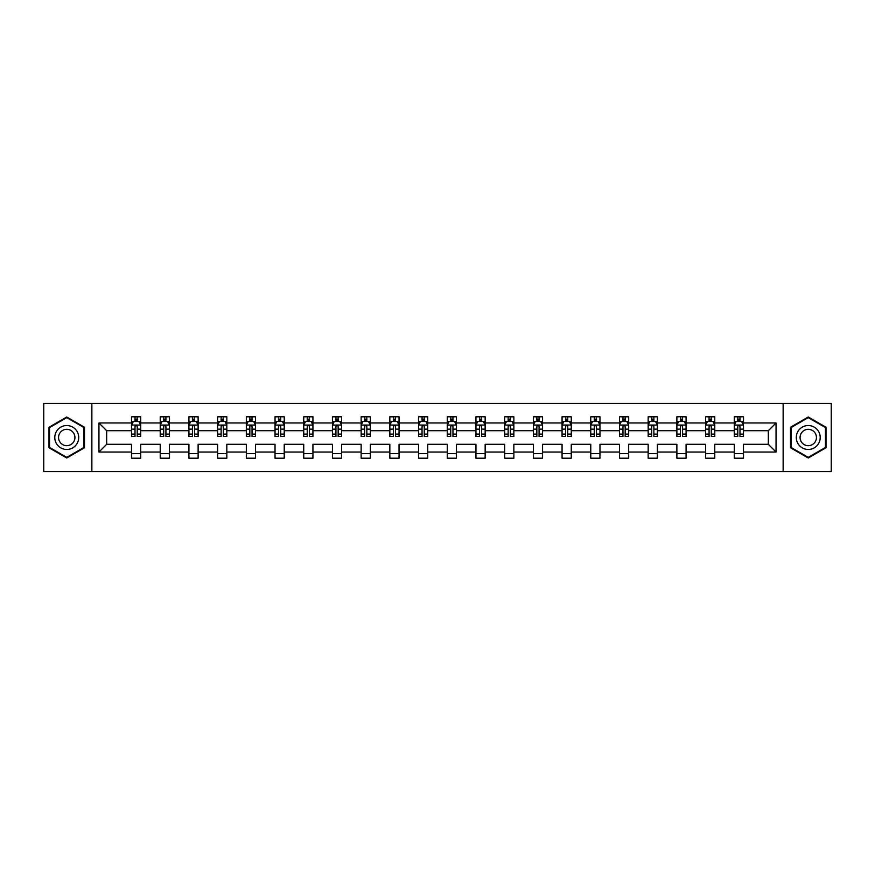 <?xml version="1.0" encoding="UTF-8"?>
<svg xmlns="http://www.w3.org/2000/svg" width="875" height="875" viewBox="0 0 875 875"><rect width="100%" height="100%" fill="white"/><g stroke="black" fill="none" stroke-linecap="round" stroke-linejoin="round"><path stroke-width="1.31" d="M783.136 403.462L43.75 403.462L43.75 471.538L831.25 471.538L831.25 403.462L783.136 403.462L783.136 471.538M743.487 452.036L743.487 444.303L768.327 444.303L776.048 452.036L743.487 452.036L743.487 458.205L734.289 458.205L734.289 452.036L714.777 452.036L714.777 458.205L705.578 458.205L705.578 452.036L686.077 452.036L686.077 458.205L676.878 458.205L676.878 452.036L657.377 452.036L657.377 458.205L648.178 458.205L648.178 452.036L628.677 452.036L628.677 458.205L619.467 458.205L619.467 452.036L599.966 452.036L599.966 458.205L590.767 458.205L590.767 452.036L571.266 452.036L571.266 458.205L562.067 458.205L562.067 452.036L542.566 452.036L542.566 458.205L533.356 458.205L533.356 452.036L513.855 452.036L513.855 458.205L504.656 458.205L504.656 452.036L485.155 452.036L485.155 458.205L475.956 458.205L475.956 452.036L456.455 452.036L456.455 458.205L447.256 458.205L447.256 452.036L427.744 452.036L427.744 458.205L418.545 458.205L418.545 452.036L399.044 452.036L399.044 458.205L389.845 458.205L389.845 452.036L370.344 452.036L370.344 458.205L361.145 458.205L361.145 452.036L341.644 452.036L341.644 458.205L332.434 458.205L332.434 452.036L312.933 452.036L312.933 458.205L303.734 458.205L303.734 452.036L284.233 452.036L284.233 458.205L275.034 458.205L275.034 452.036L255.533 452.036L255.533 458.205L246.323 458.205L246.323 452.036L226.822 452.036L226.822 458.205L217.623 458.205L217.623 452.036L198.122 452.036L198.122 458.205L188.923 458.205L188.923 452.036L169.422 452.036L169.422 458.205L160.223 458.205L160.223 452.036L140.711 452.036L140.711 458.205L131.512 458.205L131.512 452.036L98.952 452.036L98.952 422.964L131.512 422.964L131.512 416.795L140.711 416.795L140.711 422.964L160.223 422.964L160.223 416.795L169.422 416.795L169.422 422.964L188.923 422.964L188.923 416.795L198.122 416.795L198.122 422.964L217.623 422.964L217.623 416.795L226.822 416.795L226.822 422.964L246.323 422.964L246.323 416.795L255.533 416.795L255.533 422.964L275.034 422.964L275.034 416.795L284.233 416.795L284.233 422.964L303.734 422.964L303.734 416.795L312.933 416.795L312.933 422.964L332.434 422.964L332.434 416.795L341.644 416.795L341.644 422.964L361.145 422.964L361.145 416.795L370.344 416.795L370.344 422.964L389.845 422.964L389.845 416.795L399.044 416.795L399.044 422.964L418.545 422.964L418.545 416.795L427.744 416.795L427.744 422.964L447.256 422.964L447.256 416.795L456.455 416.795L456.455 422.964L475.956 422.964L475.956 416.795L485.155 416.795L485.155 422.964L504.656 422.964L504.656 416.795L513.855 416.795L513.855 422.964L533.356 422.964L533.356 416.795L542.566 416.795L542.566 422.964L562.067 422.964L562.067 416.795L571.266 416.795L571.266 422.964L590.767 422.964L590.767 416.795L599.966 416.795L599.966 422.964L619.467 422.964L619.467 416.795L628.677 416.795L628.677 422.964L648.178 422.964L648.178 416.795L657.377 416.795L657.377 422.964L676.878 422.964L676.878 416.795L686.077 416.795L686.077 422.964L705.578 422.964L705.578 416.795L714.777 416.795L714.777 422.964L734.289 422.964L734.289 416.795L743.487 416.795L743.487 422.964L776.048 422.964L776.048 452.036M91.864 471.538L91.864 403.462M734.289 422.964L734.289 430.697L714.777 430.697L714.777 422.964M714.777 452.036L714.777 444.303L734.289 444.303L734.289 452.036M705.578 422.964L705.578 430.697L686.077 430.697L686.077 422.964M686.077 452.036L686.077 444.303L705.578 444.303L705.578 452.036M676.878 422.964L676.878 430.697L657.377 430.697L657.377 422.964M657.377 452.036L657.377 444.303L676.878 444.303L676.878 452.036M648.178 422.964L648.178 430.697L628.677 430.697L628.677 422.964M628.677 452.036L628.677 444.303L648.178 444.303L648.178 452.036M619.467 422.964L619.467 430.697L599.966 430.697L599.966 422.964M599.966 452.036L599.966 444.303L619.467 444.303L619.467 452.036M590.767 422.964L590.767 430.697L571.266 430.697L571.266 422.964M571.266 452.036L571.266 444.303L590.767 444.303L590.767 452.036M562.067 422.964L562.067 430.697L542.566 430.697L542.566 422.964M542.566 452.036L542.566 444.303L562.067 444.303L562.067 452.036M533.356 422.964L533.356 430.697L513.855 430.697L513.855 422.964M513.855 452.036L513.855 444.303L533.356 444.303L533.356 452.036M504.656 422.964L504.656 430.697L485.155 430.697L485.155 422.964M485.155 452.036L485.155 444.303L504.656 444.303L504.656 452.036M475.956 422.964L475.956 430.697L456.455 430.697L456.455 422.964M456.455 452.036L456.455 444.303L475.956 444.303L475.956 452.036M447.256 422.964L447.256 430.697L427.744 430.697L427.744 422.964M427.744 452.036L427.744 444.303L447.256 444.303L447.256 452.036M418.545 422.964L418.545 430.697L399.044 430.697L399.044 422.964M399.044 452.036L399.044 444.303L418.545 444.303L418.545 452.036M389.845 422.964L389.845 430.697L370.344 430.697L370.344 422.964M370.344 452.036L370.344 444.303L389.845 444.303L389.845 452.036M361.145 422.964L361.145 430.697L341.644 430.697L341.644 422.964M341.644 452.036L341.644 444.303L361.145 444.303L361.145 452.036M332.434 422.964L332.434 430.697L312.933 430.697L312.933 422.964M312.933 452.036L312.933 444.303L332.434 444.303L332.434 452.036M303.734 422.964L303.734 430.697L284.233 430.697L284.233 422.964M284.233 452.036L284.233 444.303L303.734 444.303L303.734 452.036M275.034 422.964L275.034 430.697L255.533 430.697L255.533 422.964M255.533 452.036L255.533 444.303L275.034 444.303L275.034 452.036M246.323 422.964L246.323 430.697L226.822 430.697L226.822 422.964M226.822 452.036L226.822 444.303L246.323 444.303L246.323 452.036M217.623 422.964L217.623 430.697L198.122 430.697L198.122 422.964M198.122 452.036L198.122 444.303L217.623 444.303L217.623 452.036M188.923 422.964L188.923 430.697L169.422 430.697L169.422 422.964M169.422 452.036L169.422 444.303L188.923 444.303L188.923 452.036M160.223 422.964L160.223 430.697L140.711 430.697L140.711 422.964M140.711 452.036L140.711 444.303L160.223 444.303L160.223 452.036M131.512 422.964L131.512 430.697L106.673 430.697L106.673 444.303L131.512 444.303L131.512 452.036M98.952 422.964L106.673 430.697M768.327 444.303L768.327 430.697L743.487 430.697L743.487 422.964M737.778 421.4L739.987 421.4M709.078 421.4L711.288 421.4M680.378 421.4L682.577 421.4M651.667 421.4L653.877 421.4M622.967 421.4L625.177 421.4M594.267 421.4L596.477 421.4M565.556 421.4L567.766 421.4M536.856 421.4L539.066 421.4M508.156 421.4L510.366 421.4M479.456 421.4L481.655 421.4M450.745 421.4L452.955 421.4M422.045 421.4L424.255 421.4M393.345 421.4L395.544 421.4M364.634 421.4L366.844 421.4M335.934 421.4L338.144 421.4M307.234 421.4L309.444 421.4M278.523 421.4L280.733 421.4M249.823 421.4L252.033 421.4M221.123 421.4L223.333 421.4M192.423 421.4L194.622 421.4M163.713 421.4L165.922 421.4M135.012 421.4L137.222 421.4M131.512 453.6L140.711 453.6M160.223 453.6L169.422 453.6M188.923 453.6L198.122 453.6M217.623 453.6L226.822 453.6M246.323 453.6L255.533 453.6M275.034 453.6L284.233 453.6M303.734 453.6L312.933 453.6M332.434 453.6L341.644 453.6M361.145 453.6L370.344 453.6M389.845 453.6L399.044 453.6M418.545 453.6L427.744 453.6M447.256 453.6L456.455 453.6M475.956 453.6L485.155 453.6M504.656 453.6L513.855 453.6M533.356 453.6L542.566 453.6M562.067 453.6L571.266 453.6M590.767 453.6L599.966 453.6M619.467 453.6L628.677 453.6M648.178 453.6L657.377 453.6M676.878 453.6L686.077 453.6M705.578 453.6L714.777 453.6M734.289 453.6L743.487 453.6M106.673 444.303L98.952 452.036M776.048 422.964L768.327 430.697M84.503 427.252L66.752 417.003L48.989 427.252L48.989 447.748L66.752 457.997L84.503 447.748L84.503 427.252M790.497 427.252L790.497 447.748L808.248 457.997L826.011 447.748L826.011 427.252L808.248 417.003L790.497 427.252M137.222 419.191L135.012 419.191M133.241 421.717L131.512 421.717L131.512 416.795L135.012 416.795L135.012 421.488M131.512 434.087L131.512 436.395L135.012 436.395L135.012 434.087L131.512 434.087L131.512 430.697M140.711 430.697L140.711 436.395L137.222 436.395L137.222 426.552C136.489 425.13 135.745 425.13 135.012 426.552L135.012 434.087M138.983 421.717L140.711 421.717L140.711 416.795L137.222 416.795L137.222 421.488M140.711 425.173L138.873 421.488L133.361 421.488L131.512 425.173M165.922 419.191L163.713 419.191M161.952 421.717L160.223 421.717L160.223 416.795L163.713 416.795L163.713 421.488M160.223 434.087L160.223 436.395L163.713 436.395L163.713 434.087L160.223 434.087L160.223 430.697M169.422 430.697L169.422 436.395L165.922 436.395L165.922 426.552C165.189 425.13 164.456 425.13 163.713 426.552L163.713 434.087M167.694 421.717L169.422 421.717L169.422 416.795L165.922 416.795L165.922 421.488M169.422 425.173L167.573 421.488L162.061 421.488L160.223 425.173M194.622 419.191L192.423 419.191M190.652 421.717L188.923 421.717L188.923 416.795L192.423 416.795L192.423 421.488M188.923 434.087L188.923 436.395L192.423 436.395L192.423 434.087L188.923 434.087L188.923 430.697M198.122 430.697L198.122 436.395L194.622 436.395L194.622 426.552C193.889 425.13 193.156 425.13 192.423 426.552L192.423 434.087M196.394 421.717L198.122 421.717L198.122 416.795L194.622 416.795L194.622 421.488M198.122 425.173L196.284 421.488L190.761 421.488L188.923 425.173M56.394 431.517A11.955 11.955 0 0 0 60.769 447.858A11.955 11.955 0 0 0 77.109 443.483A11.955 11.955 0 0 0 72.734 427.142A11.955 11.955 0 0 0 56.394 431.517M59.653 433.409A8.192 8.192 0 0 0 62.661 444.588A8.192 8.192 0 0 0 73.839 441.591A8.192 8.192 0 0 0 70.842 430.412A8.192 8.192 0 0 0 59.653 433.409M83.956 427.569L83.956 447.431L66.752 457.363L49.547 447.431L49.547 427.569L66.752 417.637L83.956 427.569M797.891 431.517A11.955 11.955 0 0 0 802.266 447.858A11.955 11.955 0 0 0 818.606 443.483A11.955 11.955 0 0 0 814.231 427.142A11.955 11.955 0 0 0 797.891 431.517M801.161 433.409A8.192 8.192 0 0 0 804.158 444.588A8.192 8.192 0 0 0 815.347 441.591A8.192 8.192 0 0 0 812.339 430.412A8.192 8.192 0 0 0 801.161 433.409M825.453 427.569L825.453 447.431L808.248 457.363L791.044 447.431L791.044 427.569L808.248 417.637L825.453 427.569M223.333 419.191L221.123 419.191M219.352 421.717L217.623 421.717L217.623 416.795L221.123 416.795L221.123 421.488M217.623 434.087L217.623 436.395L221.123 436.395L221.123 434.087L217.623 434.087L217.623 430.697M226.822 430.697L226.822 436.395L223.333 436.395L223.333 426.552C222.589 425.13 221.856 425.13 221.123 426.552L221.123 434.087M225.094 421.717L226.822 421.717L226.822 416.795L223.333 416.795L223.333 421.488M226.822 425.173L224.984 421.488L219.461 421.488L217.623 425.173M252.033 419.191L249.823 419.191M248.062 421.717L246.323 421.717L246.323 416.795L249.823 416.795L249.823 421.488M246.323 434.087L246.323 436.395L249.823 436.395L249.823 434.087L246.323 434.087L246.323 430.697M255.533 430.697L255.533 436.395L252.033 436.395L252.033 426.552C251.3 425.13 250.567 425.13 249.823 426.552L249.823 434.087M253.794 421.717L255.533 421.717L255.533 416.795L252.033 416.795L252.033 421.488M255.533 425.173L253.684 421.488L248.172 421.488L246.323 425.173M280.733 419.191L278.523 419.191M276.762 421.717L275.034 421.717L275.034 416.795L278.523 416.795L278.523 421.488M275.034 434.087L275.034 436.395L278.523 436.395L278.523 434.087L275.034 434.087L275.034 430.697M284.233 430.697L284.233 436.395L280.733 436.395L280.733 426.552C280 425.13 279.267 425.13 278.523 426.552L278.523 434.087M282.505 421.717L284.233 421.717L284.233 416.795L280.733 416.795L280.733 421.488M284.233 425.173L282.395 421.488L276.872 421.488L275.034 425.173M309.444 419.191L307.234 419.191M305.462 421.717L303.734 421.717L303.734 416.795L307.234 416.795L307.234 421.488M303.734 434.087L303.734 436.395L307.234 436.395L307.234 434.087L303.734 434.087L303.734 430.697M312.933 430.697L312.933 436.395L309.444 436.395L309.444 426.552C308.7 425.13 307.967 425.13 307.234 426.552L307.234 434.087M311.205 421.717L312.933 421.717L312.933 416.795L309.444 416.795L309.444 421.488M312.933 425.173L311.095 421.488L305.572 421.488L303.734 425.173M338.144 419.191L335.934 419.191M334.173 421.717L332.434 421.717L332.434 416.795L335.934 416.795L335.934 421.488M332.434 434.087L332.434 436.395L335.934 436.395L335.934 434.087L332.434 434.087L332.434 430.697M341.644 430.697L341.644 436.395L338.144 436.395L338.144 426.552C337.411 425.13 336.667 425.13 335.934 426.552L335.934 434.087M339.905 421.717L341.644 421.717L341.644 416.795L338.144 416.795L338.144 421.488M341.644 425.173L339.795 421.488L334.283 421.488L332.434 425.173M366.844 419.191L364.634 419.191M362.873 421.717L361.145 421.717L361.145 416.795L364.634 416.795L364.634 421.488M361.145 434.087L361.145 436.395L364.634 436.395L364.634 434.087L361.145 434.087L361.145 430.697M370.344 430.697L370.344 436.395L366.844 436.395L366.844 426.552C366.111 425.13 365.378 425.13 364.634 426.552L364.634 434.087M368.616 421.717L370.344 421.717L370.344 416.795L366.844 416.795L366.844 421.488M370.344 425.173L368.506 421.488L362.983 421.488L361.145 425.173M395.544 419.191L393.345 419.191M391.573 421.717L389.845 421.717L389.845 416.795L393.345 416.795L393.345 421.488M389.845 434.087L389.845 436.395L393.345 436.395L393.345 434.087L389.845 434.087L389.845 430.697M399.044 430.697L399.044 436.395L395.544 436.395L395.544 426.552C394.811 425.13 394.078 425.13 393.345 426.552L393.345 434.087M397.316 421.717L399.044 421.717L399.044 416.795L395.544 416.795L395.544 421.488M399.044 425.173L397.206 421.488L391.683 421.488L389.845 425.173M424.255 419.191L422.045 419.191M420.273 421.717L418.545 421.717L418.545 416.795L422.045 416.795L422.045 421.488M418.545 434.087L418.545 436.395L422.045 436.395L422.045 434.087L418.545 434.087L418.545 430.697M427.744 430.697L427.744 436.395L424.255 436.395L424.255 426.552C423.522 425.13 422.778 425.13 422.045 426.552L422.045 434.087M426.016 421.717L427.744 421.717L427.744 416.795L424.255 416.795L424.255 421.488M427.744 425.173L425.906 421.488L420.394 421.488L418.545 425.173M452.955 419.191L450.745 419.191M448.984 421.717L447.256 421.717L447.256 416.795L450.745 416.795L450.745 421.488M447.256 434.087L447.256 436.395L450.745 436.395L450.745 434.087L447.256 434.087L447.256 430.697M456.455 430.697L456.455 436.395L452.955 436.395L452.955 426.552C452.222 425.13 451.489 425.13 450.745 426.552L450.745 434.087M454.727 421.717L456.455 421.717L456.455 416.795L452.955 416.795L452.955 421.488M456.455 425.173L454.606 421.488L449.094 421.488L447.256 425.173M481.655 419.191L479.456 419.191M477.684 421.717L475.956 421.717L475.956 416.795L479.456 416.795L479.456 421.488M475.956 434.087L475.956 436.395L479.456 436.395L479.456 434.087L475.956 434.087L475.956 430.697M485.155 430.697L485.155 436.395L481.655 436.395L481.655 426.552C480.922 425.13 480.189 425.13 479.456 426.552L479.456 434.087M483.427 421.717L485.155 421.717L485.155 416.795L481.655 416.795L481.655 421.488M485.155 425.173L483.317 421.488L477.794 421.488L475.956 425.173M510.366 419.191L508.156 419.191M506.384 421.717L504.656 421.717L504.656 416.795L508.156 416.795L508.156 421.488M504.656 434.087L504.656 436.395L508.156 436.395L508.156 434.087L504.656 434.087L504.656 430.697M513.855 430.697L513.855 436.395L510.366 436.395L510.366 426.552C509.622 425.13 508.889 425.13 508.156 426.552L508.156 434.087M512.127 421.717L513.855 421.717L513.855 416.795L510.366 416.795L510.366 421.488M513.855 425.173L512.017 421.488L506.494 421.488L504.656 425.173M539.066 419.191L536.856 419.191M535.095 421.717L533.356 421.717L533.356 416.795L536.856 416.795L536.856 421.488M533.356 434.087L533.356 436.395L536.856 436.395L536.856 434.087L533.356 434.087L533.356 430.697M542.566 430.697L542.566 436.395L539.066 436.395L539.066 426.552C538.333 425.13 537.589 425.13 536.856 426.552L536.856 434.087M540.827 421.717L542.566 421.717L542.566 416.795L539.066 416.795L539.066 421.488M542.566 425.173L540.717 421.488L535.205 421.488L533.356 425.173M567.766 419.191L565.556 419.191M563.795 421.717L562.067 421.717L562.067 416.795L565.556 416.795L565.556 421.488M562.067 434.087L562.067 436.395L565.556 436.395L565.556 434.087L562.067 434.087L562.067 430.697M571.266 430.697L571.266 436.395L567.766 436.395L567.766 426.552C567.033 425.13 566.3 425.13 565.556 426.552L565.556 434.087M569.538 421.717L571.266 421.717L571.266 416.795L567.766 416.795L567.766 421.488M571.266 425.173L569.428 421.488L563.905 421.488L562.067 425.173M596.477 419.191L594.267 419.191M592.495 421.717L590.767 421.717L590.767 416.795L594.267 416.795L594.267 421.488M590.767 434.087L590.767 436.395L594.267 436.395L594.267 434.087L590.767 434.087L590.767 430.697M599.966 430.697L599.966 436.395L596.477 436.395L596.477 426.552C595.733 425.13 595 425.13 594.267 426.552L594.267 434.087M598.238 421.717L599.966 421.717L599.966 416.795L596.477 416.795L596.477 421.488M599.966 425.173L598.128 421.488L592.605 421.488L590.767 425.173M625.177 419.191L622.967 419.191M621.206 421.717L619.467 421.717L619.467 416.795L622.967 416.795L622.967 421.488M619.467 434.087L619.467 436.395L622.967 436.395L622.967 434.087L619.467 434.087L619.467 430.697M628.677 430.697L628.677 436.395L625.177 436.395L625.177 426.552C624.444 425.13 623.7 425.13 622.967 426.552L622.967 434.087M626.938 421.717L628.677 421.717L628.677 416.795L625.177 416.795L625.177 421.488M628.677 425.173L626.828 421.488L621.316 421.488L619.467 425.173M653.877 419.191L651.667 419.191M649.906 421.717L648.178 421.717L648.178 416.795L651.667 416.795L651.667 421.488M648.178 434.087L648.178 436.395L651.667 436.395L651.667 434.087L648.178 434.087L648.178 430.697M657.377 430.697L657.377 436.395L653.877 436.395L653.877 426.552C653.144 425.13 652.411 425.13 651.667 426.552L651.667 434.087M655.648 421.717L657.377 421.717L657.377 416.795L653.877 416.795L653.877 421.488M657.377 425.173L655.539 421.488L650.016 421.488L648.178 425.173M682.577 419.191L680.378 419.191M678.606 421.717L676.878 421.717L676.878 416.795L680.378 416.795L680.378 421.488M676.878 434.087L676.878 436.395L680.378 436.395L680.378 434.087L676.878 434.087L676.878 430.697M686.077 430.697L686.077 436.395L682.577 436.395L682.577 426.552C681.844 425.13 681.111 425.13 680.378 426.552L680.378 434.087M684.348 421.717L686.077 421.717L686.077 416.795L682.577 416.795L682.577 421.488M686.077 425.173L684.239 421.488L678.716 421.488L676.878 425.173M711.288 419.191L709.078 419.191M707.306 421.717L705.578 421.717L705.578 416.795L709.078 416.795L709.078 421.488M705.578 434.087L705.578 436.395L709.078 436.395L709.078 434.087L705.578 434.087L705.578 430.697M714.777 430.697L714.777 436.395L711.288 436.395L711.288 426.552C710.555 425.13 709.811 425.13 709.078 426.552L709.078 434.087M713.048 421.717L714.777 421.717L714.777 416.795L711.288 416.795L711.288 421.488M714.777 425.173L712.939 421.488L707.427 421.488L705.578 425.173M739.987 419.191L737.778 419.191M736.017 421.717L734.289 421.717L734.289 416.795L737.778 416.795L737.778 421.488M734.289 434.087L734.289 436.395L737.778 436.395L737.778 434.087L734.289 434.087L734.289 430.697M743.487 430.697L743.487 436.395L739.987 436.395L739.987 426.552C739.255 425.13 738.522 425.13 737.778 426.552L737.778 434.087M741.759 421.717L743.487 421.717L743.487 416.795L739.987 416.795L739.987 421.488M743.487 425.173L741.639 421.488L736.127 421.488L734.289 425.173M140.667 425.075L131.567 425.075M140.711 434.087L137.222 434.087M135.012 429.155L131.512 429.155M140.711 429.155L137.222 429.155M137.222 420.361L135.012 420.361M169.378 425.075L160.267 425.075M169.422 434.087L165.922 434.087M163.713 429.155L160.223 429.155M169.422 429.155L165.922 429.155M165.922 420.361L163.713 420.361M198.078 425.075L188.967 425.075M198.122 434.087L194.622 434.087M192.423 429.155L188.923 429.155M198.122 429.155L194.622 429.155M194.622 420.361L192.423 420.361M226.778 425.075L217.667 425.075M226.822 434.087L223.333 434.087M221.123 429.155L217.623 429.155M226.822 429.155L223.333 429.155M223.333 420.361L221.123 420.361M255.478 425.075L246.378 425.075M255.533 434.087L252.033 434.087M249.823 429.155L246.323 429.155M255.533 429.155L252.033 429.155M252.033 420.361L249.823 420.361M284.189 425.075L275.078 425.075M284.233 434.087L280.733 434.087M278.523 429.155L275.034 429.155M284.233 429.155L280.733 429.155M280.733 420.361L278.523 420.361M312.889 425.075L303.778 425.075M312.933 434.087L309.444 434.087M307.234 429.155L303.734 429.155M312.933 429.155L309.444 429.155M309.444 420.361L307.234 420.361M341.589 425.075L332.489 425.075M341.644 434.087L338.144 434.087M335.934 429.155L332.434 429.155M341.644 429.155L338.144 429.155M338.144 420.361L335.934 420.361M370.3 425.075L361.189 425.075M370.344 434.087L366.844 434.087M364.634 429.155L361.145 429.155M370.344 429.155L366.844 429.155M366.844 420.361L364.634 420.361M399 425.075L389.889 425.075M399.044 434.087L395.544 434.087M393.345 429.155L389.845 429.155M399.044 429.155L395.544 429.155M395.544 420.361L393.345 420.361M427.7 425.075L418.589 425.075M427.744 434.087L424.255 434.087M422.045 429.155L418.545 429.155M427.744 429.155L424.255 429.155M424.255 420.361L422.045 420.361M456.411 425.075L447.3 425.075M456.455 434.087L452.955 434.087M450.745 429.155L447.256 429.155M456.455 429.155L452.955 429.155M452.955 420.361L450.745 420.361M485.111 425.075L476 425.075M485.155 434.087L481.655 434.087M479.456 429.155L475.956 429.155M485.155 429.155L481.655 429.155M481.655 420.361L479.456 420.361M513.811 425.075L504.7 425.075M513.855 434.087L510.366 434.087M508.156 429.155L504.656 429.155M513.855 429.155L510.366 429.155M510.366 420.361L508.156 420.361M542.511 425.075L533.411 425.075M542.566 434.087L539.066 434.087M536.856 429.155L533.356 429.155M542.566 429.155L539.066 429.155M539.066 420.361L536.856 420.361M571.222 425.075L562.111 425.075M571.266 434.087L567.766 434.087M565.556 429.155L562.067 429.155M571.266 429.155L567.766 429.155M567.766 420.361L565.556 420.361M599.922 425.075L590.811 425.075M599.966 434.087L596.477 434.087M594.267 429.155L590.767 429.155M599.966 429.155L596.477 429.155M596.477 420.361L594.267 420.361M628.622 425.075L619.522 425.075M628.677 434.087L625.177 434.087M622.967 429.155L619.467 429.155M628.677 429.155L625.177 429.155M625.177 420.361L622.967 420.361M657.333 425.075L648.222 425.075M657.377 434.087L653.877 434.087M651.667 429.155L648.178 429.155M657.377 429.155L653.877 429.155M653.877 420.361L651.667 420.361M686.033 425.075L676.922 425.075M686.077 434.087L682.577 434.087M680.378 429.155L676.878 429.155M686.077 429.155L682.577 429.155M682.577 420.361L680.378 420.361M714.733 425.075L705.622 425.075M714.777 434.087L711.288 434.087M709.078 429.155L705.578 429.155M714.777 429.155L711.288 429.155M711.288 420.361L709.078 420.361M743.433 425.075L734.333 425.075M743.487 434.087L739.987 434.087M737.778 429.155L734.289 429.155M743.487 429.155L739.987 429.155M739.987 420.361L737.778 420.361"/></g></svg>
